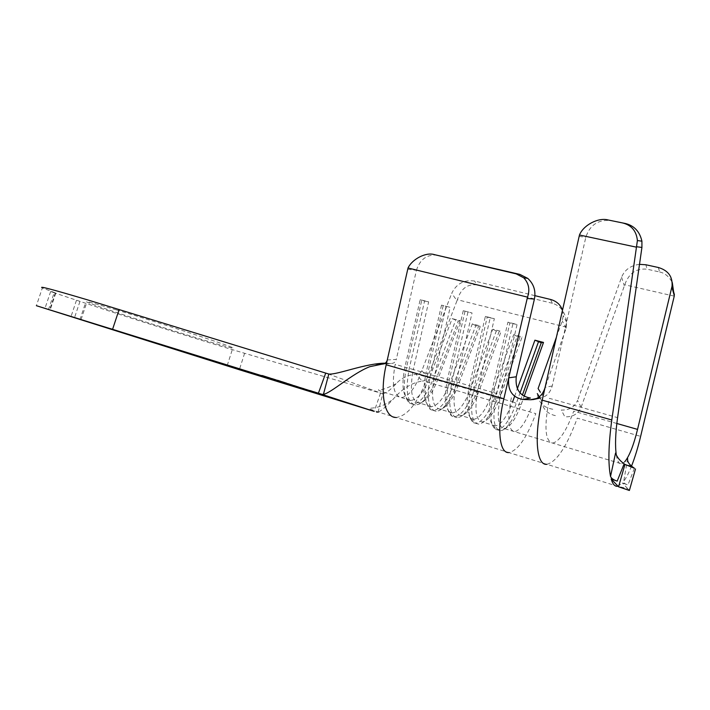 <?xml version="1.0" encoding="UTF-8"?>
<svg xmlns="http://www.w3.org/2000/svg" width="710" height="710" viewBox="0 0 710 710"><rect width="100%" height="100%" fill="white"/><g stroke="black" fill="none" stroke-linecap="round" stroke-linejoin="round"><path stroke-width="0.53" stroke-dasharray="3.55 2.66" d="M116.36 309.871C159.564 322.784 229.268 345.53 232.898 347.785C235.205 349.187 224.236 346.231 199.98 338.927C158.401 326.414 92.673 305.043 86.931 302.043C84.286 300.614 94.093 303.223 116.36 309.871M322.633 394.29L309.968 390.287L322.633 394.29M627.667 458.58L623.735 481.318C623.149 482.631 624.56 483.847 627.951 484.957L634.412 468.227M631.527 466.115C628.865 472.771 626.282 477.821 623.77 481.265M616.307 455.012L617.025 458.42C618.099 462.29 619.617 464.1 621.587 463.852L552.664 443.093C544.996 441.38 543.922 426.47 549.433 398.354L617.576 417.649M556.374 337.312L562.24 320.876L563.243 315.622L562.48 310.217M550.428 299.425L552.433 303.294C560.465 305.69 565.187 312.001 566.615 322.233L566.101 328.339L542.262 395.443M534.923 295.662L474.582 281.036C464.136 279.571 456.512 283.636 451.737 293.248L456.965 300.765L427.518 377.463L421.846 370.7L451.737 293.248M471.635 418.847L473.57 422.725C467.961 418.288 467.162 406.253 471.165 386.63L487.22 317.086L490.211 317.858L474.12 387.483L478.256 388.219L494.346 318.666L485.374 316.367L469.381 385.663L474.12 387.483C469.727 410.034 471.209 422.255 478.575 424.136L480.892 423.621C486.829 420.542 492.421 412.093 497.648 398.274L499.751 398.141L512.602 401.851C506.913 416.814 501.171 424.828 495.367 425.893L493.672 425.53C488.551 421.696 487.894 410.549 491.693 392.08L478.256 388.219C474.191 408.978 475.531 420.222 482.276 421.953L484.362 421.491C489.802 418.678 494.932 410.895 499.751 398.141L522.125 336.859L513.676 334.65L491.267 395.683C485.534 410.495 479.658 418.385 473.641 419.353L471.635 418.847C466.47 414.711 465.716 403.653 469.381 385.663L456.202 381.873C452.234 402.464 453.77 413.664 460.79 415.483L463.24 414.933C468.769 412.022 473.907 404.389 478.638 392.035L501.118 331.375L492.82 329.209L470.304 389.63C464.535 404.283 458.536 412.048 452.305 412.927L449.989 412.261C444.788 407.842 443.954 396.881 447.495 379.371L434.555 375.652C430.686 396.073 432.399 407.229 439.685 409.129L442.516 408.481C448.116 405.49 453.246 398.008 457.897 386.045L480.475 325.996L472.319 323.866L449.705 383.675C443.91 398.177 437.786 405.827 431.352 406.626L428.707 405.765C423.488 401.088 422.592 390.225 426 373.203L413.3 369.546L428.662 301.839L420.178 299.664L404.904 367.132C401.611 383.702 402.57 394.44 407.788 399.366L410.77 400.422C417.409 399.712 423.63 392.177 429.461 377.827L452.172 318.613L458.287 321.089L460.186 320.698L452.172 318.613M410.77 400.422L401.292 397.573C393.535 395.523 391.503 384.447 395.195 364.345L413.3 369.546C409.528 389.79 411.418 400.91 418.962 402.889L422.193 402.135C427.846 399.064 432.949 391.734 437.52 380.161L460.186 320.698M514.617 396.286L517.359 388.698M500.728 394.671L517.075 324.488L507.934 322.145L491.693 392.08L500.728 394.671C496.565 415.616 497.71 426.905 504.162 428.547L505.902 428.165C511.235 425.45 516.347 417.507 521.246 404.354L524.14 396.304M511.369 397.733C507.153 418.749 508.2 430.065 514.519 431.662L514.519 431.662C520.128 430.517 525.755 422.388 531.408 407.283M378.022 412.137L382.85 393.739L244.604 353.287C203.841 341.359 132.415 318.897 85.431 303.205L50.623 291.579L55.797 293.088L42.378 287.914L36.37 305.69M380.533 393.118L374.197 411.401M76.431 300.41L70.911 316.917M50.623 291.579L44.916 308.53M382.85 393.739C386.222 393.136 390.651 389.79 396.136 383.728C401.452 377.897 408.117 374.791 416.149 374.418L422.228 381.066C411.862 382.69 402.233 388.672 393.331 399.011C387.03 405.845 382.078 410.176 378.474 412.004M422.228 381.066C424.651 380.986 426.417 379.788 427.509 377.48M421.846 370.709C420.577 373.211 418.678 374.454 416.149 374.418M385.273 363.174L390.669 363.458C393.589 363.6 395.47 362.242 396.313 359.384L387.269 359.979M382.131 364.15L390.669 363.458M407.7 269.25L416.415 270.324L396.313 359.375M395.834 417.471C406.652 416.353 416.672 404.407 425.92 381.634L535.81 413.619C526.864 437.688 517.874 450.673 508.848 452.572L395.834 417.471C390.953 415.776 367.576 409.12 369.377 408.348C371.516 407.904 381.11 408.64 393.331 399.011M456.965 300.765L457.4 299.726C460.834 288.686 467.384 283.752 477.067 284.914L474.582 281.036M566.456 327.23L457.4 299.726M552.433 303.294L477.067 284.914M416.415 270.324C420.071 258.928 427.429 253.914 438.487 255.263M463.24 310.696L447.495 379.371L452.084 381.146L456.202 381.873L472.043 312.95L463.24 310.696L472.043 312.95M441.514 305.131L426 373.203L430.446 374.924L434.555 375.652L450.158 307.341L441.514 305.131L450.158 307.341M407.788 399.366L409.501 403.085C403.839 397.769 402.81 386.08 406.404 368.011L421.74 300.303L424.571 301.031L409.208 368.818C405.126 390.802 407.203 402.872 415.43 405.037L418.998 404.212C425.166 400.848 430.721 392.896 435.665 380.347L458.287 321.089M409.501 403.085L412.705 404.212C419.903 403.413 426.657 395.204 432.985 379.575L455.625 320.387M424.571 301.031L428.662 301.839M420.178 299.664L421.74 300.303M446.049 306.534L430.446 374.924C426.266 397.094 428.148 409.217 436.1 411.285L439.233 410.575C445.347 407.3 450.921 399.18 455.962 386.222L478.496 326.36L480.475 325.996M443.164 305.797L427.589 374.108C423.861 392.683 424.837 404.496 430.491 409.546L433.322 410.451C440.306 409.563 446.945 401.221 453.237 385.432L475.78 325.659L478.496 326.36M472.319 323.866L475.78 325.659M467.925 312.143L452.084 381.146C447.797 403.502 449.483 415.669 457.151 417.658L459.858 417.045C465.893 413.859 471.484 405.579 476.623 392.195L499.05 331.73L501.118 331.375M464.979 311.388L449.173 380.311C445.312 399.402 446.208 411.33 451.844 416.087L454.32 416.797C461.083 415.82 467.588 407.354 473.845 391.396L496.29 331.011L499.05 331.73M492.82 329.209L496.29 331.011M473.57 422.725L475.7 423.267C482.232 422.193 488.604 413.584 494.817 397.458L497.648 398.274L519.968 337.197L522.125 336.859M396.136 383.728C386.702 388.476 380.826 390.473 378.492 389.737C378.235 390.26 380.045 391.095 383.941 392.213L401.292 397.573C408.01 396.89 414.294 389.417 420.134 375.137L429.461 377.827L432.985 379.575L437.52 380.161L449.705 383.675L455.962 386.222L457.897 386.045L470.304 389.63L473.845 391.396L478.638 392.035L491.267 395.683L494.817 397.458L517.164 336.46L519.968 337.197M513.676 334.65L517.164 336.46M490.211 317.858L494.346 318.666M485.374 316.367L487.22 317.086M493.672 425.53L495.669 429.47C490.122 425.361 489.421 413.229 493.565 393.074L509.878 322.89L512.931 323.68L496.583 393.943C492.074 416.69 493.352 428.955 500.408 430.739L502.343 430.313C508.165 427.34 513.729 418.722 519.045 404.469L522.391 395.168M495.669 429.47L497.47 429.852C503.763 428.671 509.993 419.938 516.17 403.635L520.022 392.941M512.931 323.68L517.075 324.488M507.934 322.145L509.878 322.89M581.135 407.283L577.576 400.387C574.567 407.132 569.145 410.353 561.291 410.034L564.823 416.77C572.668 417.214 578.109 414.045 581.135 407.283L624.738 284.781C628.865 273.261 636.32 268.069 647.103 269.205L645.887 264.768M629.379 490.468L627.658 488.622L617.585 486.279L546.869 464.313C556.711 461.837 566.855 446.439 577.283 418.119L640.633 436.366M541.49 400.44C542.52 409.049 547.516 414.187 556.498 415.865M616.812 423.479L573.724 411.17C566.438 430.801 559.418 441.442 552.664 443.093L504.162 428.547M552.797 409.253C543.541 407.673 538.384 402.455 537.319 393.606M538.1 398.168C545.2 397.866 549.913 393.802 552.229 385.974L585.794 237.344C589.859 224.901 598.344 219.319 611.239 220.606M639.506 264.342C630.684 265.469 624.711 269.756 621.569 277.211L577.576 400.387M552.229 385.974L545.102 387.358M617.602 486.279L622.404 482.986L627.951 484.957M674.243 296.141L624.738 284.781M658.321 267.492L659.652 271.983L647.103 269.205M659.652 271.983C664.933 273.119 669.139 276.616 672.272 282.473M624.72 461.802L621.614 463.852L626.646 465.148M627.658 488.622L622.404 482.986M296.895 386.48L261.954 375.155L296.895 386.48L296.682 387.154M271.726 378.439L271.504 379.113M261.954 375.155L261.724 375.874M277.628 380.019L277.397 380.737M303.649 388.343L303.427 389.044M311.93 391.148L311.717 391.831M277.477 379.974L311.149 390.899L277.477 379.974L277.255 380.693M262.789 375.421L262.567 376.131M272.347 378.634L272.125 379.326M303.001 388.139L302.779 388.84M311.149 390.899L310.936 391.574M297.037 386.524L296.824 387.198M265.895 376.424L285.944 382.726L265.895 376.424L265.664 377.143M280.778 381.048L280.548 381.758M285.944 382.726L285.722 383.435M284.479 382.264L284.257 382.965M280.202 380.88L279.98 381.589M275.542 379.433L275.32 380.134M279.802 380.817L279.571 381.527M278.347 380.365L278.134 381.057M274.087 378.98L273.865 379.681M268.273 377.179L268.043 377.88M272.56 378.572L272.338 379.273M271.113 378.119L270.901 378.812M287.186 383.143L273.882 379.016L287.186 383.143L286.964 383.835M285.189 382.495L284.967 383.205M286.636 382.947L286.414 383.657M291.49 384.518L291.269 385.228M290.053 384.075L289.84 384.767M288.091 383.435L287.87 384.128M274.797 379.317L274.584 380.01M273.882 379.016L273.661 379.717M297.472 386.462L280.734 381.234L297.472 386.462L297.25 387.154M298.138 386.719L297.934 387.376M296.585 386.222L296.372 386.923M296.034 386.009L295.821 386.693M285.935 382.823L285.713 383.515M283.583 382.149L283.361 382.841M289.023 383.879L288.801 384.571M288.837 383.826L288.624 384.509M282.154 381.705L281.95 382.353M281.045 381.305L280.823 382.007M285.136 382.557L284.914 383.267M294.943 385.743L308.184 389.941L290.745 384.483L294.943 385.743L294.721 386.435M307.022 389.559L306.809 390.243M303.88 388.645L303.667 389.311M291.934 384.873L291.739 385.512M293.301 385.299L306.489 389.408L292.387 384.998L293.301 385.299L293.088 385.983M303.019 388.361L302.806 389.044M305.637 389.124L305.433 389.799M295.83 386.027L295.608 386.71M566.101 328.339L562.24 320.876M55.318 292.902L49.549 310.03M244.604 353.287L239.35 369.741M79.91 319.74L85.431 303.205M79.937 301.466L74.408 318.009M48.457 309.675L54.191 292.653M328.047 373.886L382.264 393.633M512.602 401.851L519.045 404.469L521.246 404.354M621.569 277.211L624.321 285.828M579.103 236.377L585.794 237.344M227.209 365.535L232.898 347.785M327.434 395.745L327.212 396.455M495.367 425.893L482.276 421.953M473.641 419.353L460.79 415.483M452.305 412.927L439.685 409.129M431.352 406.626L418.962 402.889M369.715 366.706L377.782 364.425M384.545 363.627L386.275 363.831M386.409 363.822L390.988 363.484M55.797 293.088L50.046 310.19M412.705 404.212L415.43 405.037M422.193 402.135L418.998 404.212M433.322 410.451L436.1 411.285M428.707 405.765L430.491 409.546M442.516 408.481L439.233 410.575M454.32 416.797L457.151 417.658M449.989 412.261L451.844 416.087M463.24 414.933L459.858 417.045M475.7 423.267L478.575 424.136M484.362 421.491L480.892 423.621M497.47 429.852L500.408 430.739M505.902 428.165L502.343 430.313M546.86 464.313L508.839 452.572M566.615 322.233L563.243 315.622M627.631 458.624L623.735 481.318M309.968 390.287L309.746 390.979M298.528 387.571L298.75 386.879M296.842 387.021L297.055 386.346M282.26 382.442L282.473 381.785M280.521 381.918L280.734 381.234M307.971 390.624L308.184 389.941M290.532 385.148L290.745 384.483M306.276 390.074L306.489 389.408M292.165 385.681L292.387 384.998M81.055 319.651L86.931 302.043M540.017 398.061L541.473 400.44"/><path stroke-width="1.06" d="M110.174 328.552L227.209 365.535L110.174 328.552M322.411 395L309.746 390.997L322.411 395M42.378 287.914C38.056 285.633 53.126 289.627 87.596 299.877L328.819 374.046C337.019 374.969 365.26 363.342 385.273 363.174M508.839 452.572C499.414 453.504 496.672 428.813 503.86 398.763L527.512 297.126C530.077 289.724 528.826 283.29 523.74 277.814L516.179 273.874L434.298 254.606C426.062 251.943 412.297 258.964 408.019 267.998L387.269 359.997C386.488 362.686 384.784 364.07 382.131 364.15L369.715 366.706C351.814 373.797 331.464 392.843 323.423 394.37L321.639 394.307L374.197 411.401L239.35 369.741L36.37 305.69L318.382 393.296L325.695 373.158M297.25 387.154L280.521 381.936L297.25 387.154M265.664 377.143L285.722 383.435L265.664 377.143M262.567 376.14L310.936 391.583L262.567 376.14M286.964 383.853L273.661 379.717L286.964 383.853M294.721 386.435L307.971 390.624L294.721 386.435M624.72 461.802C629.3 456.281 633.577 445.472 637.544 429.399L672.042 286.228C672.787 276.678 668.216 270.439 658.321 267.492L645.887 264.768L639.506 264.342M672.272 282.473L674.243 296.141L640.633 436.366C637.979 447.486 634.944 457.4 631.527 466.115M610.529 476.419L615.552 453.051C616.972 457.151 619.839 460.737 624.143 463.808L617.185 481.114C613.484 479.889 611.257 478.327 610.529 476.419C608.017 463.639 608.443 444.824 611.798 419.992L637.403 240.521C636.391 230.901 631.403 225.034 622.439 222.913L608.115 219.976C598.397 217.207 583.398 225.088 579.458 235.01L545.102 387.358C542.706 395.434 537.852 399.561 530.539 399.748L522.8 399.455C512.203 397.431 507.508 390.216 508.733 377.827L516.259 376.779C515.069 389.089 519.791 396.18 530.423 398.044L522.8 399.455M622.439 222.913L625.235 223.472C634.181 225.611 639.737 231.522 641.92 241.214L641.92 247.444L617.576 417.649C615.41 433.277 614.984 445.729 616.307 455.012M516.179 273.874L519.835 274.388L527.725 278.364C533.76 283.876 535.988 290.789 534.408 299.096L516.259 376.779M540.363 392.284L538.1 388.539L556.374 337.312M562.48 310.217C560.465 304.643 556.454 301.049 550.428 299.425L534.923 295.662M512.602 401.851L514.617 396.286M517.359 388.698L534.905 340.188L541.26 342.761L543.505 342.433L534.905 340.188M524.14 396.304L543.505 342.433M296.682 387.154L261.724 375.874L296.682 387.154M321.639 394.307L318.382 393.296M378.474 412.004L376.611 412.146M328.819 374.046L323.423 394.37M519.835 274.388L434.298 254.606M527.512 297.126L408.019 267.998M522.391 395.168L541.26 342.761M520.022 392.941L538.393 342.007M611.798 419.992L542.218 400.174C533.778 436.836 536.494 465.751 546.86 464.313M542.218 400.174L545.102 387.358M530.539 399.748L535.731 398.665M617.185 481.114L611.168 478.966C612.712 484.184 614.851 486.616 617.585 486.279M625.235 223.472L608.115 219.976M636.471 247.178L579.458 235.01M635.494 468.946L629.379 490.468L618.561 486.803L624.951 464.411L634.412 468.227C629.335 464.855 627.09 461.642 627.667 458.58M624.143 463.808L624.951 464.411M611.168 478.966L618.561 486.803M302.806 389.044L292.165 385.681L302.806 389.044M119.147 309.48L112.668 329.058M674.305 295.697L671.864 287.062M641.92 247.444L636.595 246.734M534.408 299.096L527.246 298.457M395.834 417.471C384.474 417.613 379.522 393.411 386.187 364.789L387.269 359.997M503.86 398.763L386.187 364.789M637.544 429.399L616.812 423.479M377.782 364.425L384.545 363.627M637.403 240.521L641.92 241.214M672.042 286.228L674.411 294.65M527.725 278.364L523.74 277.814M626.646 465.148L631.35 466.204M537.292 393.606L540.017 398.061M533.166 399.579L540.461 397.99"/></g></svg>
